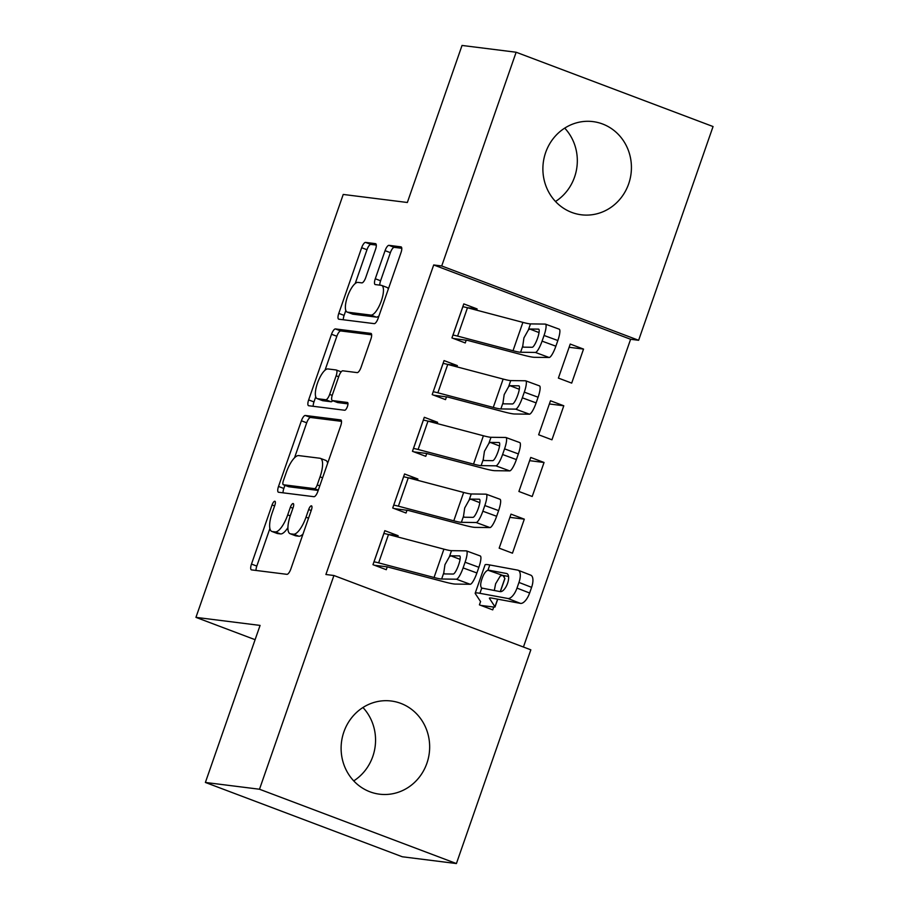 <?xml version="1.0" encoding="UTF-8"?>
<svg xmlns="http://www.w3.org/2000/svg" width="909" height="909" viewBox="0 0 909 909"><rect width="100%" height="100%" fill="white"/><g stroke="black" fill="none" stroke-linecap="round" stroke-linejoin="round"><path stroke-width="1.36" d="M274.813 501.234A4.136 1.352 -69.3 0 0 272.075 504.949L251.486 564.08A5.909 1.932 -69.3 0 0 251.373 569.852A5.909 1.932 -69.3 0 0 251.52 569.886L286.926 574.329A5.909 1.932 -69.3 0 0 290.835 569.011L311.423 509.892A4.136 1.352 -69.3 0 0 311.503 505.847A4.136 1.352 -69.3 0 0 311.401 505.824A4.136 1.352 -69.3 0 0 308.662 509.54L306.003 517.198A18.907 6.193 -69.3 0 1 293.505 534.208L290.55 533.844A18.907 6.193 -69.3 0 1 290.085 533.719A18.907 6.193 -69.3 0 1 290.46 515.244L293.13 507.597A4.136 1.352 -69.3 0 0 293.209 503.552A4.136 1.352 -69.3 0 0 293.107 503.529A4.136 1.352 -69.3 0 0 290.369 507.245L287.71 514.903A18.907 6.193 -69.3 0 1 275.211 531.913L272.257 531.549A18.907 6.193 -69.3 0 1 271.791 531.424A18.907 6.193 -69.3 0 1 272.166 512.949L274.836 505.302A4.136 1.352 -69.3 0 0 274.916 501.257A4.136 1.352 -69.3 0 0 274.813 501.234M564.705 128.112A46.95 44.234 -82.8 0 1 574.556 177.073A46.95 44.234 -82.8 0 1 555.501 201.491M628.664 183.857A46.95 44.234 -82.8 0 1 581.317 214.785A46.95 44.234 -82.8 0 1 545.65 152.53A46.95 44.234 -82.8 0 1 592.998 121.613A46.95 44.234 -82.8 0 1 628.664 183.857M362.941 707.509A46.95 44.234 -82.8 0 1 372.792 756.47A46.95 44.234 -82.8 0 1 353.737 780.888M426.9 763.253A46.95 44.234 -82.8 0 1 379.542 794.182A46.95 44.234 -82.8 0 1 343.875 731.927A46.95 44.234 -82.8 0 1 391.234 701.009A46.95 44.234 -82.8 0 1 426.9 763.253M375.519 249.464A5.909 1.932 -69.3 0 0 375.644 243.692A5.909 1.932 -69.3 0 0 375.497 243.646L365.566 242.408A5.909 1.932 -69.3 0 0 361.657 247.725L338.784 313.389A5.909 1.932 -69.3 0 0 338.671 319.161A5.909 1.932 -69.3 0 0 338.818 319.195L374.224 323.638A5.909 1.932 -69.3 0 0 378.133 318.32L400.994 252.657A5.909 1.932 -69.3 0 0 401.119 246.884A5.909 1.932 -69.3 0 0 400.971 246.85L388.972 245.339A5.909 1.932 -69.3 0 0 385.064 250.657L375.281 278.756A5.909 1.932 -69.3 0 0 375.156 284.54A5.909 1.932 -69.3 0 0 375.303 284.574L381.257 285.324A15.805 5.17 -69.3 0 1 381.655 285.415A15.805 5.17 -69.3 0 1 381.132 301.447A15.805 5.17 -69.3 0 1 370.883 315.093L347.579 312.162A15.805 5.17 -69.3 0 1 347.181 312.071A15.805 5.17 -69.3 0 1 347.704 296.039A15.805 5.17 -69.3 0 1 357.941 282.392L361.827 282.881A5.909 1.932 -69.3 0 0 365.736 277.563L375.519 249.464M523.436 647.026L630.607 339.273L433.695 264.962L325.899 574.499L333.921 575.511L530.833 649.821L456.409 863.55L259.497 789.239L333.921 575.511M433.695 264.962L441.717 265.973L516.142 52.233L713.054 126.544L638.629 340.284L441.717 265.973M456.409 863.55L402.301 856.767L205.389 782.456L260.076 625.415L195.946 617.37L343.227 194.446L407.346 202.491L462.033 45.45L516.142 52.233M205.389 782.456L259.497 789.239M305.288 415.47A5.909 1.932 -69.3 0 0 301.39 420.787L278.518 486.451A5.909 1.932 -69.3 0 0 278.404 492.224A5.909 1.932 -69.3 0 0 278.552 492.258L313.957 496.7A5.909 1.932 -69.3 0 0 317.866 491.383L340.727 425.719A5.909 1.932 -69.3 0 0 340.852 419.947A5.909 1.932 -69.3 0 0 340.705 419.913L305.288 415.47L310.617 417.481A5.909 1.932 -69.3 0 0 306.708 422.799L294.527 457.784M308.651 399.915L331.524 334.251A5.909 1.932 -69.3 0 1 335.421 328.933L370.838 333.376A5.909 1.932 -69.3 0 1 370.986 333.41A5.909 1.932 -69.3 0 1 370.861 339.193L361.078 367.293A5.909 1.932 -69.3 0 1 357.169 372.61L342.807 370.804A5.909 1.932 -69.3 0 0 338.909 376.121L332.41 394.767A5.909 1.932 -69.3 0 0 332.296 400.539A5.909 1.932 -69.3 0 0 332.444 400.574L347.397 402.46A4.136 1.352 -69.3 0 1 347.499 402.482A4.136 1.352 -69.3 0 1 347.363 406.675A4.136 1.352 -69.3 0 1 344.681 410.243L308.685 405.732A5.909 1.932 -69.3 0 1 308.537 405.687A5.909 1.932 -69.3 0 1 308.651 399.915L313.98 401.926L315.741 396.858M195.946 617.37L255.099 639.686M456.92 366.872L457.352 365.611L444.046 360.589L432.207 394.608L445.512 399.63L446.501 396.801M563.796 405.778L550.49 400.767L538.651 434.775L551.945 439.797L563.796 405.778L549.377 403.971M417.436 480.247L417.867 478.998L404.562 473.975L392.722 507.995L406.028 513.017L407.016 510.176M524.311 519.164L511.006 514.142L499.166 548.161L512.46 553.183L524.311 519.164L509.892 517.357M480.554 601.588L479.418 604.86L492.723 609.871L493.712 607.042M504.086 577.26L504.563 575.863L503.029 575.67M503.779 575.556L504.563 575.863M397.688 536.946L398.131 535.696L384.825 530.674L372.974 564.682L386.28 569.704L387.268 566.875L444.046 581.794A45.143 3.352 -160.8 0 0 455.432 584.078L470.192 584.271L456.398 579.203A12.044 2.602 -69.9 0 0 463.101 567.909L465.078 562.239A12.044 2.602 -69.9 0 0 466.465 550.899A12.044 2.602 -69.9 0 0 466.272 550.865L451.512 550.661A30.099 2.227 -160.8 0 1 443.922 549.15L388.507 534.526A21.066 1.557 19.2 0 0 383.882 533.515L383.837 533.503M544.048 462.476L530.754 457.454L518.903 491.474L532.208 496.496L544.048 462.476L529.629 460.67M437.172 423.56L437.615 422.31L424.31 417.288L412.459 451.307L425.764 456.318L426.753 453.489L483.531 468.408A45.143 3.352 -160.8 0 0 494.916 470.692L509.676 470.885L495.882 465.828A12.044 2.602 -69.9 0 0 502.586 454.523L504.563 448.853A12.044 2.602 -69.9 0 0 505.949 437.513A12.044 2.602 -69.9 0 0 505.756 437.479L490.996 437.286A30.099 2.227 -160.8 0 1 483.406 435.763L427.991 421.14A21.066 1.557 19.2 0 0 423.367 420.128L423.321 420.117M583.533 349.09L570.238 344.068L558.387 378.087L571.693 383.109L583.533 349.09L569.114 347.283M476.657 310.174L477.1 308.924L463.795 303.901L451.943 337.921L465.249 342.943L466.237 340.102M630.607 339.273L638.629 340.284M398.131 535.696L388.245 534.458M417.867 478.998L407.993 477.759M437.615 422.31L427.73 421.072M457.352 365.611L447.478 364.373M477.1 308.924L467.215 307.685M271.791 531.424L277.109 533.435A18.907 6.193 -69.3 0 0 277.586 533.549L272.257 531.549M287.926 527.629A18.907 6.193 -69.3 0 1 280.529 533.924L277.586 533.549M290.085 533.719L295.402 535.731A18.907 6.193 -69.3 0 0 295.879 535.844L290.55 533.844M303.015 534.026A18.907 6.193 -69.3 0 1 298.822 536.219L295.879 535.844M269.893 528.527L256.815 566.091A5.909 1.932 -69.3 0 0 256.031 570.454M341.511 421.356L310.617 417.481M284.937 485.326L283.847 488.463A5.909 1.932 -69.3 0 0 283.063 492.826M283.403 480.668A4.136 1.352 -69.3 0 0 283.324 484.713A4.136 1.352 -69.3 0 0 283.426 484.747L314.503 488.644A4.136 1.352 -69.3 0 0 317.241 484.917L320.048 476.85A18.907 6.193 -69.3 0 0 320.434 458.375A18.907 6.193 -69.3 0 0 319.957 458.25L298.709 455.591A18.907 6.193 -69.3 0 0 286.221 472.6L283.403 480.668M288.551 486.679A4.136 1.352 -69.3 0 0 288.642 486.724A4.136 1.352 -69.3 0 0 288.755 486.747L283.426 484.747M318.195 490.44L288.755 486.747M327.649 463.283A18.907 6.193 -69.3 0 0 325.752 460.374L320.434 458.375M325.024 370.202L336.841 336.262L331.524 334.251M371.645 334.819L340.75 330.944A5.909 1.932 -69.3 0 0 336.841 336.262M337.478 402.482A5.909 1.932 -69.3 0 0 337.614 402.551A5.909 1.932 -69.3 0 0 337.762 402.585L347.965 403.869M327.91 368.94A15.805 5.17 -69.3 0 0 317.673 382.575A15.805 5.17 -69.3 0 0 317.15 398.608A15.805 5.17 -69.3 0 0 317.548 398.71L325.752 399.744A5.909 1.932 -69.3 0 0 329.66 394.426L336.148 375.781A5.909 1.932 -69.3 0 0 336.273 370.008A5.909 1.932 -69.3 0 0 336.125 369.963L327.91 368.94M317.15 398.608L322.468 400.619A15.805 5.17 -69.3 0 0 322.865 400.721L317.548 398.71M332.717 400.699A5.909 1.932 -69.3 0 1 331.081 401.744L322.865 400.721M313.98 401.926A5.909 1.932 -69.3 0 0 313.196 406.3M347.181 312.071L352.51 314.071A15.805 5.17 -69.3 0 0 352.897 314.173L347.579 312.162M378.951 315.957A15.805 5.17 -69.3 0 1 376.212 317.093L352.897 314.173M388.325 289.028A15.805 5.17 -69.3 0 0 386.973 287.426L381.655 285.415M401.778 248.293L394.29 247.35A5.909 1.932 -69.3 0 0 390.381 252.668L380.598 280.767A5.909 1.932 -69.3 0 0 379.814 285.142M345.829 310.458L344.113 315.389A5.909 1.932 -69.3 0 0 343.329 319.763M376.303 245.089L370.883 244.407A5.909 1.932 -69.3 0 0 366.975 249.725L355.203 283.54M480.975 605.439L493.746 607.042A21.066 1.557 -160.8 0 0 495.019 606.951A21.066 1.557 -160.8 0 0 494.973 606.769L489.474 598.406A30.099 2.227 19.2 0 1 489.406 598.156A30.099 2.227 19.2 0 1 492.553 598.224L520.471 603.383L507.836 598.474A12.044 5.215 -68.7 0 0 516.994 588.1L529.629 593.009A12.044 5.215 111.3 0 1 520.471 603.383M480.588 601.622L475.282 593.577A45.143 3.352 19.2 0 1 475.191 593.213A45.143 3.352 19.2 0 1 479.918 593.316L507.836 598.474M475.191 593.213L485.065 564.864A45.143 3.352 19.2 0 1 489.792 564.966L517.71 570.125A12.044 5.215 -68.7 0 1 518.119 570.238L530.754 575.158A12.044 5.215 111.3 0 1 531.606 587.339L529.629 593.009M500.348 591.657L504.893 578.601A21.066 1.557 -160.8 0 0 504.847 578.419L502.847 575.386M507.188 573.738L506.552 573.499A9.635 4.181 111.3 0 1 506.881 573.59A9.635 4.181 111.3 0 1 507.563 583.339A9.635 4.181 111.3 0 1 500.234 591.634L481.747 588.055C480.247 586.544 480.35 583.442 482.031 578.738C483.656 573.943 485.622 571.102 487.951 570.227L502.586 575.34L508.54 576.442M531.606 587.339L518.959 582.43L516.994 588.1M518.959 582.43A12.044 5.215 -68.7 0 0 518.119 570.238M506.552 573.499L488.792 570.216M482.474 588.35L481.747 588.055L479.918 593.316M502.586 575.34L500.302 575.988L495.61 583.783L494.303 590.543M374.542 565.273L387.314 566.875M373.963 561.853L374.008 561.853A21.066 1.557 19.2 0 1 378.633 562.864L434.048 577.488A30.099 2.227 -160.8 0 0 441.638 579.01L456.398 579.203M463.101 567.909L476.895 572.965L478.873 567.296L465.078 562.239M476.895 572.965A12.044 2.602 110.1 0 1 470.192 584.271M480.066 555.922A12.044 2.602 110.1 0 1 480.259 555.956A12.044 2.602 110.1 0 1 478.873 567.296M449.387 556.774L450.762 555.785L459.534 555.899A9.635 2.079 110.1 0 1 459.693 555.922A9.635 2.079 110.1 0 1 458.579 565A9.635 2.079 110.1 0 1 453.216 574.045L444.444 573.92L443.762 572.909L444.956 564.671L449.387 556.774L451.512 550.661M444.444 573.92L443.762 572.909L441.638 579.01M393.711 505.165L403.619 476.816A21.066 1.557 19.2 0 1 408.255 477.827L463.658 492.451A30.099 2.227 -160.8 0 0 471.248 493.973L486.02 494.166A12.044 2.602 -69.9 0 1 486.213 494.201A12.044 2.602 -69.9 0 1 484.815 505.54L482.849 511.21L496.644 516.278L498.609 510.608L484.815 505.54M394.279 508.586L408.38 510.472L463.783 525.095A45.143 3.352 -160.8 0 0 475.18 527.379L489.94 527.572L476.146 522.516A12.044 2.602 -69.9 0 0 482.849 511.21M393.745 505.165A21.066 1.557 19.2 0 1 398.381 506.177L453.784 520.8A30.099 2.227 -160.8 0 0 461.386 522.323L476.146 522.516M496.644 516.278A12.044 2.602 110.1 0 1 489.94 527.572M499.814 499.234A12.044 2.602 110.1 0 1 500.007 499.268A12.044 2.602 110.1 0 1 498.609 510.608M469.124 500.086L470.498 499.086L479.282 499.211A9.635 2.079 110.1 0 1 479.441 499.234A9.635 2.079 110.1 0 1 478.327 508.301A9.635 2.079 110.1 0 1 472.964 517.346L464.181 517.232L463.51 516.21L464.704 507.983L469.124 500.086L471.248 493.973M464.181 517.232L463.51 516.21L461.386 522.323M414.027 451.887L426.798 453.489M413.447 448.467L413.493 448.478A21.066 1.557 19.2 0 1 418.117 449.478L473.532 464.101A30.099 2.227 -160.8 0 0 481.122 465.624L495.882 465.828M502.586 454.523L516.38 459.579L518.357 453.909L504.563 448.853M516.38 459.579A12.044 2.602 110.1 0 1 509.676 470.885M519.55 442.535A12.044 2.602 110.1 0 1 519.743 442.569A12.044 2.602 110.1 0 1 518.357 453.909M488.872 443.387L490.246 442.399L499.018 442.513A9.635 2.079 110.1 0 1 499.177 442.547A9.635 2.079 110.1 0 1 498.064 451.614A9.635 2.079 110.1 0 1 492.701 460.658L483.929 460.533L483.247 459.522L484.44 451.284L488.872 443.387L490.996 437.286M483.929 460.533L483.247 459.522L481.122 465.624M433.195 391.779L443.103 363.43A21.066 1.557 19.2 0 1 447.739 364.441L503.143 379.064A30.099 2.227 -160.8 0 0 510.733 380.587L525.504 380.78A12.044 2.602 -69.9 0 1 525.697 380.814A12.044 2.602 -69.9 0 1 524.3 392.154L522.334 397.824L536.128 402.892L538.094 397.222L524.3 392.154M433.763 395.199L447.864 397.085L503.268 411.709A45.143 3.352 -160.8 0 0 514.664 413.993L529.424 414.186L515.63 409.13A12.044 2.602 -69.9 0 0 522.334 397.824M433.229 391.779A21.066 1.557 19.2 0 1 437.865 392.79L493.269 407.414A30.099 2.227 -160.8 0 0 500.87 408.936L515.63 409.13M536.128 402.892A12.044 2.602 110.1 0 1 529.424 414.186M539.298 385.848A12.044 2.602 110.1 0 1 539.491 385.882A12.044 2.602 110.1 0 1 538.094 397.222M508.608 386.7L509.983 385.7L518.766 385.825A9.635 2.079 110.1 0 1 518.925 385.848A9.635 2.079 110.1 0 1 517.812 394.926A9.635 2.079 110.1 0 1 512.449 403.96L503.666 403.846L502.995 402.823L504.188 394.597L508.608 386.7L510.733 380.587M503.666 403.846L502.995 402.823L500.87 408.936M462.806 306.742L462.851 306.742A21.066 1.557 19.2 0 1 467.476 307.753L522.891 322.377A30.099 2.227 -160.8 0 0 530.481 323.899L545.241 324.093A12.044 2.602 -69.9 0 1 545.434 324.127A12.044 2.602 -69.9 0 1 544.048 335.466L542.071 341.136L555.865 346.193L557.842 340.523L544.048 335.466M453.511 338.512L467.601 340.398L523.016 355.021A45.143 3.352 -160.8 0 0 534.401 357.305L549.161 357.498L535.367 352.442A12.044 2.602 -69.9 0 0 542.071 341.136M452.932 335.08L452.977 335.091A21.066 1.557 19.2 0 1 457.602 336.103L513.017 350.726A30.099 2.227 -160.8 0 0 520.607 352.238L535.367 352.442M555.865 346.193A12.044 2.602 110.1 0 1 549.161 357.498M559.035 329.149A12.044 2.602 110.1 0 1 559.228 329.183A12.044 2.602 110.1 0 1 557.842 340.523M528.356 330.001L529.731 329.013L538.503 329.126A9.635 2.079 110.1 0 1 538.662 329.16A9.635 2.079 110.1 0 1 537.549 338.228A9.635 2.079 110.1 0 1 532.185 347.272L523.414 347.158L522.732 346.136L523.925 337.898L528.356 330.001L530.481 323.899M523.414 347.158L522.732 346.136L520.607 352.238M274.62 505.915L272.075 504.949M311.208 510.506L308.662 509.54M292.914 508.211L290.369 507.245M280.529 533.924L275.211 531.913M290.255 515.857L287.71 514.903M298.822 536.219L293.505 534.208M308.537 518.153L306.003 517.198M256.815 566.091L251.486 564.08M283.847 488.463L278.518 486.451M306.708 422.799L301.39 420.787M318.32 490.076L314.503 488.644M319.786 485.872L317.241 484.917M322.593 477.804L320.048 476.85M340.75 330.944L335.421 328.933M337.762 402.585L332.444 400.574M331.081 401.744L325.752 399.744M332.217 395.381L329.66 394.426M338.693 376.735L336.148 375.781M376.212 317.093L370.883 315.093M380.598 280.767L375.281 278.756M390.381 252.668L385.064 250.657M394.29 247.35L388.972 245.339M344.113 315.389L338.784 313.389M366.975 249.725L361.657 247.725M370.883 244.407L365.566 242.408M489.792 564.966L487.951 570.227M504.847 578.419L500.245 591.634M497.621 599.167L494.973 606.769M374.008 561.853L383.882 533.515M434.048 577.488L443.922 549.15M378.633 562.864L388.507 534.526M450.762 555.785L460.068 559.353M453.784 520.8L463.658 492.451M398.381 506.177L408.255 477.827M470.498 499.086L479.816 502.654M413.493 448.478L423.367 420.128M473.532 464.101L483.406 435.763M418.117 449.478L427.991 421.14M490.246 442.399L499.552 445.967M493.269 407.414L503.143 379.064M437.865 392.79L447.739 364.441M509.983 385.7L519.3 389.268M452.977 335.091L462.851 306.742M513.017 350.726L522.891 322.377M457.602 336.103L467.476 307.753M529.731 329.013L539.037 332.58M288.642 486.724L283.324 484.713M337.614 402.551L332.296 400.539M341.17 371.849L336.273 370.008M497.723 599.179L495.019 606.951M480.259 555.956L466.465 550.899M500.007 499.268L486.213 494.201M519.743 442.569L505.949 437.513M539.491 385.882L525.697 380.814M559.228 329.183L545.434 324.127"/></g></svg>
